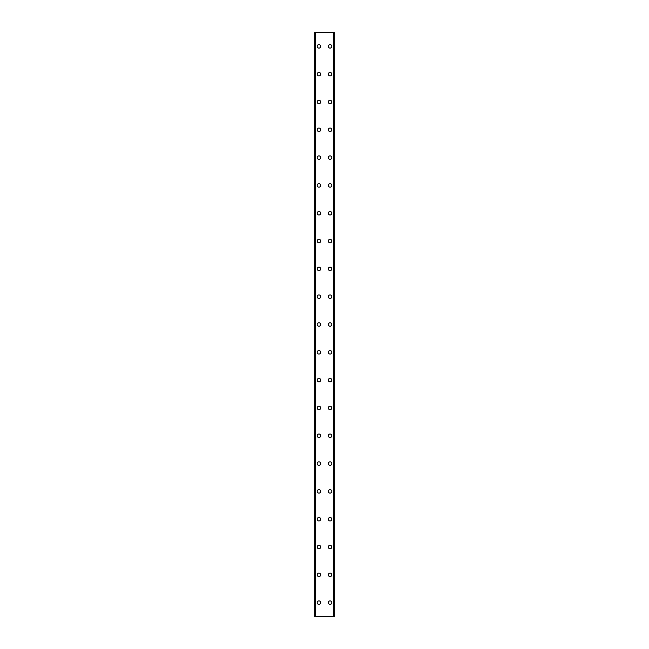 <?xml version="1.0" encoding="UTF-8"?>
<svg xmlns="http://www.w3.org/2000/svg" width="649" height="649" viewBox="0 0 649 649"><rect width="100%" height="100%" fill="white"/><g stroke="black" fill="none" stroke-linecap="round" stroke-linejoin="round"><path stroke-width="0.97" d="M317.199 602.645A1.736 1.736 0 0 1 318.935 600.901A1.736 1.736 0 0 1 320.679 602.645A1.736 1.736 0 0 1 318.935 604.381A1.736 1.736 0 0 1 317.199 602.645M317.199 574.827A1.736 1.736 0 0 1 318.935 573.091A1.736 1.736 0 0 1 320.679 574.827A1.736 1.736 0 0 1 318.935 576.563A1.736 1.736 0 0 1 317.199 574.827M317.199 547.018A1.736 1.736 0 0 1 318.935 545.274A1.736 1.736 0 0 1 320.679 547.018A1.736 1.736 0 0 1 318.935 548.754A1.736 1.736 0 0 1 317.199 547.018M317.199 519.2A1.736 1.736 0 0 1 318.935 517.464A1.736 1.736 0 0 1 320.679 519.2A1.736 1.736 0 0 1 318.935 520.936A1.736 1.736 0 0 1 317.199 519.2M317.199 491.382A1.736 1.736 0 0 1 318.935 489.646A1.736 1.736 0 0 1 320.679 491.382A1.736 1.736 0 0 1 318.935 493.126A1.736 1.736 0 0 1 317.199 491.382M317.199 463.573A1.736 1.736 0 0 1 318.935 461.837A1.736 1.736 0 0 1 320.679 463.573A1.736 1.736 0 0 1 318.935 465.309A1.736 1.736 0 0 1 317.199 463.573M317.199 435.755A1.736 1.736 0 0 1 318.935 434.019A1.736 1.736 0 0 1 320.679 435.755A1.736 1.736 0 0 1 318.935 437.499A1.736 1.736 0 0 1 317.199 435.755M317.199 407.945A1.736 1.736 0 0 1 318.935 406.201A1.736 1.736 0 0 1 320.679 407.945A1.736 1.736 0 0 1 318.935 409.681A1.736 1.736 0 0 1 317.199 407.945M317.199 380.127A1.736 1.736 0 0 1 318.935 378.391A1.736 1.736 0 0 1 320.679 380.127A1.736 1.736 0 0 1 318.935 381.863A1.736 1.736 0 0 1 317.199 380.127M317.199 352.318A1.736 1.736 0 0 1 318.935 350.574A1.736 1.736 0 0 1 320.679 352.318A1.736 1.736 0 0 1 318.935 354.054A1.736 1.736 0 0 1 317.199 352.318M317.199 324.5A1.736 1.736 0 0 1 318.935 322.764A1.736 1.736 0 0 1 320.679 324.5A1.736 1.736 0 0 1 318.935 326.236A1.736 1.736 0 0 1 317.199 324.5M317.199 296.682A1.736 1.736 0 0 1 318.935 294.946A1.736 1.736 0 0 1 320.679 296.682A1.736 1.736 0 0 1 318.935 298.426A1.736 1.736 0 0 1 317.199 296.682M317.199 268.873A1.736 1.736 0 0 1 318.935 267.137A1.736 1.736 0 0 1 320.679 268.873A1.736 1.736 0 0 1 318.935 270.609A1.736 1.736 0 0 1 317.199 268.873M317.199 241.055A1.736 1.736 0 0 1 318.935 239.319A1.736 1.736 0 0 1 320.679 241.055A1.736 1.736 0 0 1 318.935 242.799A1.736 1.736 0 0 1 317.199 241.055M317.199 213.245A1.736 1.736 0 0 1 318.935 211.501A1.736 1.736 0 0 1 320.679 213.245A1.736 1.736 0 0 1 318.935 214.981A1.736 1.736 0 0 1 317.199 213.245M317.199 185.427A1.736 1.736 0 0 1 318.935 183.691A1.736 1.736 0 0 1 320.679 185.427A1.736 1.736 0 0 1 318.935 187.163A1.736 1.736 0 0 1 317.199 185.427M317.199 157.618A1.736 1.736 0 0 1 318.935 155.874A1.736 1.736 0 0 1 320.679 157.618A1.736 1.736 0 0 1 318.935 159.354A1.736 1.736 0 0 1 317.199 157.618M317.199 129.8A1.736 1.736 0 0 1 318.935 128.064A1.736 1.736 0 0 1 320.679 129.8A1.736 1.736 0 0 1 318.935 131.536A1.736 1.736 0 0 1 317.199 129.8M317.199 101.982A1.736 1.736 0 0 1 318.935 100.246A1.736 1.736 0 0 1 320.679 101.982A1.736 1.736 0 0 1 318.935 103.726A1.736 1.736 0 0 1 317.199 101.982M317.199 74.173A1.736 1.736 0 0 1 318.935 72.437A1.736 1.736 0 0 1 320.679 74.173A1.736 1.736 0 0 1 318.935 75.909A1.736 1.736 0 0 1 317.199 74.173M317.199 46.355A1.736 1.736 0 0 1 318.935 44.619A1.736 1.736 0 0 1 320.679 46.355A1.736 1.736 0 0 1 318.935 48.099A1.736 1.736 0 0 1 317.199 46.355M328.321 602.645A1.736 1.736 0 0 1 330.065 600.901A1.736 1.736 0 0 1 331.801 602.645A1.736 1.736 0 0 1 330.065 604.381A1.736 1.736 0 0 1 328.321 602.645M328.321 574.827A1.736 1.736 0 0 1 330.065 573.091A1.736 1.736 0 0 1 331.801 574.827A1.736 1.736 0 0 1 330.065 576.563A1.736 1.736 0 0 1 328.321 574.827M328.321 547.018A1.736 1.736 0 0 1 330.065 545.274A1.736 1.736 0 0 1 331.801 547.018A1.736 1.736 0 0 1 330.065 548.754A1.736 1.736 0 0 1 328.321 547.018M328.321 519.2A1.736 1.736 0 0 1 330.065 517.464A1.736 1.736 0 0 1 331.801 519.2A1.736 1.736 0 0 1 330.065 520.936A1.736 1.736 0 0 1 328.321 519.2M328.321 491.382A1.736 1.736 0 0 1 330.065 489.646A1.736 1.736 0 0 1 331.801 491.382A1.736 1.736 0 0 1 330.065 493.126A1.736 1.736 0 0 1 328.321 491.382M328.321 463.573A1.736 1.736 0 0 1 330.065 461.837A1.736 1.736 0 0 1 331.801 463.573A1.736 1.736 0 0 1 330.065 465.309A1.736 1.736 0 0 1 328.321 463.573M328.321 435.755A1.736 1.736 0 0 1 330.065 434.019A1.736 1.736 0 0 1 331.801 435.755A1.736 1.736 0 0 1 330.065 437.499A1.736 1.736 0 0 1 328.321 435.755M328.321 407.945A1.736 1.736 0 0 1 330.065 406.201A1.736 1.736 0 0 1 331.801 407.945A1.736 1.736 0 0 1 330.065 409.681A1.736 1.736 0 0 1 328.321 407.945M328.321 380.127A1.736 1.736 0 0 1 330.065 378.391A1.736 1.736 0 0 1 331.801 380.127A1.736 1.736 0 0 1 330.065 381.863A1.736 1.736 0 0 1 328.321 380.127M328.321 352.318A1.736 1.736 0 0 1 330.065 350.574A1.736 1.736 0 0 1 331.801 352.318A1.736 1.736 0 0 1 330.065 354.054A1.736 1.736 0 0 1 328.321 352.318M328.321 324.5A1.736 1.736 0 0 1 330.065 322.764A1.736 1.736 0 0 1 331.801 324.5A1.736 1.736 0 0 1 330.065 326.236A1.736 1.736 0 0 1 328.321 324.5M328.321 296.682A1.736 1.736 0 0 1 330.065 294.946A1.736 1.736 0 0 1 331.801 296.682A1.736 1.736 0 0 1 330.065 298.426A1.736 1.736 0 0 1 328.321 296.682M328.321 268.873A1.736 1.736 0 0 1 330.065 267.137A1.736 1.736 0 0 1 331.801 268.873A1.736 1.736 0 0 1 330.065 270.609A1.736 1.736 0 0 1 328.321 268.873M328.321 241.055A1.736 1.736 0 0 1 330.065 239.319A1.736 1.736 0 0 1 331.801 241.055A1.736 1.736 0 0 1 330.065 242.799A1.736 1.736 0 0 1 328.321 241.055M328.321 213.245A1.736 1.736 0 0 1 330.065 211.501A1.736 1.736 0 0 1 331.801 213.245A1.736 1.736 0 0 1 330.065 214.981A1.736 1.736 0 0 1 328.321 213.245M328.321 185.427A1.736 1.736 0 0 1 330.065 183.691A1.736 1.736 0 0 1 331.801 185.427A1.736 1.736 0 0 1 330.065 187.163A1.736 1.736 0 0 1 328.321 185.427M328.321 157.618A1.736 1.736 0 0 1 330.065 155.874A1.736 1.736 0 0 1 331.801 157.618A1.736 1.736 0 0 1 330.065 159.354A1.736 1.736 0 0 1 328.321 157.618M328.321 129.8A1.736 1.736 0 0 1 330.065 128.064A1.736 1.736 0 0 1 331.801 129.8A1.736 1.736 0 0 1 330.065 131.536A1.736 1.736 0 0 1 328.321 129.8M328.321 101.982A1.736 1.736 0 0 1 330.065 100.246A1.736 1.736 0 0 1 331.801 101.982A1.736 1.736 0 0 1 330.065 103.726A1.736 1.736 0 0 1 328.321 101.982M328.321 74.173A1.736 1.736 0 0 1 330.065 72.437A1.736 1.736 0 0 1 331.801 74.173A1.736 1.736 0 0 1 330.065 75.909A1.736 1.736 0 0 1 328.321 74.173M328.321 46.355A1.736 1.736 0 0 1 330.065 44.619A1.736 1.736 0 0 1 331.801 46.355A1.736 1.736 0 0 1 330.065 48.099A1.736 1.736 0 0 1 328.321 46.355M334.138 32.45L314.765 32.45L314.765 616.55L334.235 616.55L334.235 32.45L334.138 616.55M315.422 32.45L315.43 616.55L315.422 32.45M334.235 32.45L334.235 616.55M333.578 616.55L333.57 32.45L333.578 616.55M314.765 616.55L314.765 32.45M314.862 32.45L314.862 616.55M315.698 32.45L315.698 616.55M333.302 32.45L333.302 616.55M315.471 32.45L315.471 616.55M333.529 32.45L333.529 616.55"/></g></svg>
